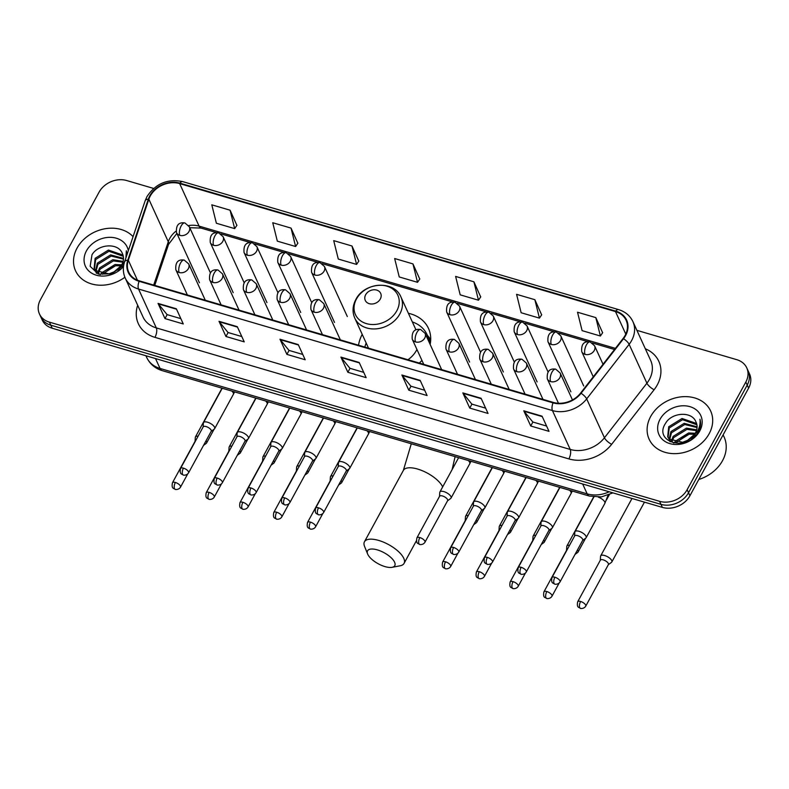 <?xml version="1.0" encoding="UTF-8"?>
<svg xmlns="http://www.w3.org/2000/svg" width="789" height="789" viewBox="0 0 789 789"><rect width="100%" height="100%" fill="white"/><g stroke="black" fill="none" stroke-linecap="round" stroke-linejoin="round"><path stroke-width="1.18" d="M362.23 334.408A37.369 30.12 -24.6 0 0 362.19 334.467A37.369 30.12 -24.6 0 0 358.551 345.227M419.334 363.078A37.369 30.12 -24.6 0 0 421.928 360.386M430.143 344.438A37.369 30.12 -24.6 0 0 428.486 328.421A37.369 30.12 -24.6 0 0 408.396 313.302M153.628 188.443L126.635 180.523A21.155 17.042 -24.6 0 0 99.089 192.141L40.397 299.781A21.155 17.042 -24.6 0 0 39.45 313.953L42.231 320.018A21.155 17.042 -24.6 0 0 52.192 328.224L662.365 507.396A21.155 17.042 -24.6 0 0 689.911 495.768L748.603 388.129A21.155 17.042 -24.6 0 0 749.55 373.966L748.159 370.929A21.155 17.042 -24.6 0 1 747.213 385.091A21.155 17.042 -24.6 0 0 748.159 370.929L746.769 367.891A21.155 17.042 -24.6 0 0 736.808 359.685L636.91 330.354M40.841 316.981A21.155 17.042 -24.6 0 0 50.812 325.186L660.975 504.358A21.155 17.042 -24.6 0 0 688.521 492.731L747.213 385.091L688.521 492.731A21.155 17.042 -24.6 0 1 660.975 504.358L50.812 325.186A21.155 17.042 -24.6 0 1 40.841 316.981M77.056 248.111A33.838 27.27 -24.6 0 0 75.537 270.775A33.838 27.27 -24.6 0 0 124.899 277.274A33.838 27.27 -24.6 0 1 75.537 270.775A33.838 27.27 -24.6 0 1 77.056 248.111A33.838 27.27 -24.6 0 1 133.065 236.641A33.838 27.27 -24.6 0 0 77.056 248.111M650.649 416.543A33.838 27.27 -24.6 0 0 649.13 439.207A33.838 27.27 -24.6 0 0 678.007 453.497A33.838 27.27 -24.6 0 0 709.163 433.723A33.838 27.27 -24.6 0 0 710.682 411.069A33.838 27.27 -24.6 0 0 681.804 396.778A33.838 27.27 -24.6 0 0 650.649 416.543A33.838 27.27 -24.6 0 0 649.13 439.207A33.838 27.27 -24.6 0 0 678.007 453.497A33.838 27.27 -24.6 0 0 709.163 433.723A33.838 27.27 -24.6 0 0 710.682 411.069A33.838 27.27 -24.6 0 0 681.804 396.778A33.838 27.27 -24.6 0 0 650.649 416.543M150.265 195.997A22.565 18.186 155.4 0 1 179.655 183.6L615.489 311.576A22.565 18.186 155.4 0 1 626.121 320.324A22.565 18.186 155.4 0 1 623.103 338.491L580.635 393.06A22.565 18.186 155.4 0 1 553.257 402.4L139.347 280.864A22.565 18.186 155.4 0 1 128.715 272.116A22.565 18.186 155.4 0 1 128.311 260.242L148.845 199.232A22.565 18.186 155.4 0 1 150.265 195.997M149.782 195.859A23.128 18.64 -24.6 0 0 148.322 199.173L127.788 260.173A23.128 18.64 -24.6 0 0 139.101 281.308L553.01 402.854A23.128 18.64 -24.6 0 0 581.069 393.277L623.537 338.718A23.128 18.64 -24.6 0 0 615.736 311.122L179.902 183.147A23.128 18.64 -24.6 0 0 149.782 195.859M602.618 332.741L595.813 317.602L577.528 312.227L582.104 330.64L600.39 336.015L602.688 332.633M541.658 314.841L534.863 299.702L516.578 294.327L521.144 312.75L539.429 318.115L541.737 314.732M480.708 296.94L473.903 281.801L455.618 276.426L460.194 294.849L478.479 300.214L480.777 296.832M236.878 225.348L230.082 210.199L211.797 204.834L216.373 223.248L234.658 228.623L236.956 225.24M297.838 243.239L291.042 228.1L272.747 222.735L277.324 241.148L295.609 246.513L297.907 243.13M358.788 261.139L351.993 246L333.708 240.635L338.284 259.048L356.569 264.414L358.867 261.031M419.748 279.04L412.953 263.901L394.658 258.526L399.234 276.949L417.519 282.314L419.827 278.931M39.45 313.953A21.155 17.042 -24.6 0 0 49.421 322.149L659.584 501.321A21.155 17.042 -24.6 0 0 687.14 489.693L745.822 382.054A21.155 17.042 -24.6 0 0 746.769 367.891M481.112 398.277L488.056 413.456L469.771 408.091L462.827 392.902L481.112 398.277M542.073 416.178L549.016 431.356L530.731 425.991L523.788 410.803L542.073 416.178M298.252 344.576L305.195 359.764L286.9 354.389L279.967 339.211L298.252 344.576M237.292 326.676L244.235 341.864L225.95 336.489L219.007 321.31L237.292 326.676M176.341 308.775L183.285 323.963L164.99 318.588L158.047 303.41L176.341 308.775M420.162 380.377L427.105 395.555L408.81 390.19L401.877 375.002L420.162 380.377M359.202 362.476L366.145 377.655L347.86 372.29L340.917 357.101L359.202 362.476M347.86 372.29L350.02 368.325M363.719 372.349L349.951 368.305L341.193 357.565A5.641 2.446 -73.6 0 1 340.917 357.101M408.81 390.19L410.98 386.225M424.669 390.249L410.911 386.206L402.153 375.465A5.641 2.446 -73.6 0 1 401.877 375.002M164.99 318.588L167.15 314.624M180.849 318.648L167.09 314.614L158.333 303.864A5.641 2.446 -73.6 0 1 158.047 303.41M225.95 336.489L228.11 332.524M241.809 336.548L228.041 332.504L219.283 321.764A5.641 2.446 -73.6 0 1 219.007 321.31M286.9 354.389L289.07 350.424M302.759 354.448L289.001 350.405L280.243 339.664A5.641 2.446 -73.6 0 1 279.967 339.211M530.731 425.991L532.891 422.026M546.58 426.05L532.822 422.007L524.064 411.266A5.641 2.446 -73.6 0 1 523.788 410.803M469.771 408.091L471.93 404.126M485.629 408.15L471.861 404.106L463.104 393.366A5.641 2.446 -73.6 0 1 462.827 392.902M412.953 263.901L417.519 282.314M351.993 246L356.569 264.414M291.042 228.1L295.609 246.513M230.082 210.199L234.658 228.623M473.903 281.801L478.479 300.214M534.863 299.702L539.429 318.115M595.813 317.602L600.39 336.015M101.13 273.911L101.742 272.787L115.046 264.522L121.664 264.828M102.205 274.138L115.598 265.725L121.062 265.794M97.836 272.511L99.542 267.964L112.837 259.699L123.094 261.396M98.536 272.915L100.095 269.167L113.389 260.912L122.847 262.204M96.327 273.181L95.706 271.278M95.587 270.607L97.333 263.141L110.638 254.886L123.498 258.397M96.475 273.319L96.14 271.81M96.071 271.12L97.885 264.354L111.19 256.09L123.469 259.117M124.987 260.646L123.301 263.871L114.119 271.83A15.938 12.841 -24.6 0 0 121.831 264.542A15.938 12.841 -24.6 0 0 122.542 253.871A15.938 12.841 -24.6 0 0 122.354 253.476L122.551 253.89M114.119 271.83L109.01 273.872L95.607 270.627L94.128 268.359L95.134 258.328L108.428 250.064L122.571 254.906L123.183 255.715M121.654 266.1L118.074 270.548M100.233 274.641L96.159 271.84L94.128 268.359M94.424 268.95L95.686 259.532L108.981 251.267L123.321 256.356M128.331 250.695A22.98 18.522 -24.6 0 0 109.829 237.331A22.98 18.522 -24.6 0 0 86.445 250.872A22.98 18.522 -24.6 0 0 94.138 274.424A22.98 18.522 -24.6 0 0 123.528 266.406M122.354 253.476C118.212 242.371 98.063 243.998 91.988 254.827L90.153 266.317L98.319 274.099L111.663 273.822L123.202 265.646M126.999 254.669L126.348 250.774L125.915 257.875M102.56 274.197L114.158 265.982M384.983 566.601A15.514 6.253 -151.4 0 0 392.074 567.33A15.514 6.253 -151.4 0 0 392.764 559.44A15.514 6.253 -151.4 0 0 377.349 549.894A15.514 6.253 -151.4 0 0 367.625 553.996A15.514 6.253 -151.4 0 0 384.983 566.601M367.625 553.996L364.557 546.402A22.565 9.093 28.6 0 1 364.449 541.777A22.565 9.093 28.6 0 1 378.7 540.435A22.565 9.093 28.6 0 1 404.067 563.385A22.565 9.093 28.6 0 1 400.122 565.792L392.074 567.33M380.298 299.031A8.462 6.815 -24.6 0 0 376.688 290.086A8.462 6.815 -24.6 0 0 365.662 294.741A8.462 6.815 -24.6 0 0 369.272 303.686A8.462 6.815 -24.6 0 0 380.298 299.031M407.952 359.735A25.386 20.455 -24.6 0 0 416.444 350.405A25.386 20.455 -24.6 0 0 416.927 349.458M428.95 341.824A33.493 26.994 -24.6 0 0 427.036 334.585A33.493 26.994 -24.6 0 0 412.341 321.942M429.64 343.343A33.493 26.994 -24.6 0 0 427.737 336.104L427.036 334.585M366.175 343.047A33.493 26.994 -24.6 0 0 364.863 347.081M203.542 445.371L206.274 443.349A6.342 2.554 -151.4 0 0 206.59 442.994A6.342 2.554 -151.4 0 0 206.501 441.564A6.342 2.554 -151.4 0 0 206.037 440.795M198.088 436.238A6.342 2.554 -151.4 0 0 195.445 436.919A6.342 2.554 -151.4 0 0 195.317 437.382L195.061 441.307M195.613 440.765A4.586 1.844 -151.4 0 0 195.139 441.159L172.466 482.74C171.233 489.052 173.856 488.174 175.197 489.328A4.586 1.992 106.4 0 1 174.487 488.618A4.586 1.992 -73.6 0 1 175.365 482.464A4.586 1.844 -151.4 0 0 172.466 482.74M237.311 455.292L240.043 453.271A6.342 2.554 -151.4 0 0 240.359 452.906A6.342 2.554 -151.4 0 0 240.27 451.476A6.342 2.554 -151.4 0 0 239.807 450.706M231.858 446.15A6.342 2.554 -151.4 0 0 229.214 446.83A6.342 2.554 -151.4 0 0 229.086 447.294L228.83 451.229M229.382 450.677A4.586 1.844 -151.4 0 0 228.909 451.071L206.235 492.661C205.002 498.964 207.625 498.086 208.977 499.25A4.586 1.992 106.4 0 1 208.257 498.53A4.586 1.992 -73.6 0 1 209.134 492.385A4.586 1.844 -151.4 0 0 206.235 492.661M271.081 465.204L273.813 463.182A6.342 2.554 -151.4 0 0 274.128 462.827A6.342 2.554 -151.4 0 0 274.039 461.397A6.342 2.554 -151.4 0 0 273.576 460.618M265.627 456.072A6.342 2.554 -151.4 0 0 262.984 456.752A6.342 2.554 -151.4 0 0 262.855 457.216L262.599 461.141M263.151 460.598A4.586 1.844 -151.4 0 0 262.678 460.993L240.004 502.573C238.771 508.885 241.395 508.008 242.746 509.161A4.586 1.992 106.4 0 1 242.026 508.451A4.586 1.992 -73.6 0 1 242.904 502.297A4.586 1.844 -151.4 0 0 240.004 502.573M304.85 475.126L307.582 473.094A6.342 2.554 -151.4 0 0 307.897 472.739A6.342 2.554 -151.4 0 0 307.809 471.309A6.342 2.554 -151.4 0 0 307.345 470.54M299.396 465.983A6.342 2.554 -151.4 0 0 296.753 466.664A6.342 2.554 -151.4 0 0 296.625 467.127L296.368 471.053M296.92 470.51A4.586 1.844 -151.4 0 0 296.447 470.905L273.773 512.485C272.54 518.797 275.164 517.919 276.515 519.083A4.586 1.992 106.4 0 1 275.795 518.363A4.586 1.992 -73.6 0 1 276.673 512.219A4.586 1.844 -151.4 0 0 273.773 512.485M338.619 485.038L341.351 483.016A6.342 2.554 -151.4 0 0 341.667 482.651A6.342 2.554 -151.4 0 0 341.578 481.231A6.342 2.554 -151.4 0 0 341.114 480.452M333.165 475.895A6.342 2.554 -151.4 0 0 330.522 476.576A6.342 2.554 -151.4 0 0 330.394 477.039L330.137 480.974M330.69 480.432A4.586 1.844 -151.4 0 0 330.216 480.826L307.542 522.407C306.31 528.719 308.933 527.841 310.284 528.995A4.586 1.992 106.4 0 1 309.564 528.285A4.586 1.992 -73.6 0 1 310.442 522.131A4.586 1.844 -151.4 0 0 307.542 522.407M473.696 524.705L476.428 522.683A6.342 2.554 -151.4 0 0 476.743 522.318A6.342 2.554 -151.4 0 0 476.655 520.898A6.342 2.554 -151.4 0 0 476.191 520.119M468.242 515.562A6.342 2.554 -151.4 0 0 465.599 516.243A6.342 2.554 -151.4 0 0 465.471 516.706L465.214 520.641M465.766 520.089A4.586 1.844 -151.4 0 0 465.293 520.484L442.629 562.074C441.386 568.376 444.01 567.508 445.361 568.662A4.586 1.992 106.4 0 1 444.641 567.942A4.586 1.992 -73.6 0 1 445.519 561.798A4.586 1.844 -151.4 0 0 442.629 562.074M507.465 534.617L510.197 532.595A6.342 2.554 -151.4 0 0 510.513 532.24A6.342 2.554 -151.4 0 0 510.424 530.81A6.342 2.554 -151.4 0 0 509.96 530.04M502.011 525.484A6.342 2.554 -151.4 0 0 499.368 526.164A6.342 2.554 -151.4 0 0 499.24 526.628L498.983 530.553M499.536 530.011A4.586 1.844 -151.4 0 0 499.062 530.405L476.398 571.986C475.156 578.298 477.779 577.42 479.13 578.574A4.586 1.992 106.4 0 1 478.41 577.864A4.586 1.992 -73.6 0 1 479.288 571.709A4.586 1.844 -151.4 0 0 476.398 571.986M541.234 544.538L543.966 542.516A6.342 2.554 -151.4 0 0 544.282 542.151A6.342 2.554 -151.4 0 0 544.193 540.721A6.342 2.554 -151.4 0 0 543.729 539.952M535.78 535.396A6.342 2.554 -151.4 0 0 533.137 536.076A6.342 2.554 -151.4 0 0 533.009 536.54L532.753 540.475M533.305 539.923A4.586 1.844 -151.4 0 0 532.831 540.317L510.167 581.907C508.925 588.209 511.548 587.332 512.899 588.495A4.586 1.992 106.4 0 1 512.179 587.775A4.586 1.992 -73.6 0 1 513.057 581.631A4.586 1.844 -151.4 0 0 510.167 581.907M575.003 554.45L577.735 552.428A6.342 2.554 -151.4 0 0 578.051 552.063A6.342 2.554 -151.4 0 0 577.962 550.643A6.342 2.554 -151.4 0 0 577.499 549.864M569.55 545.317A6.342 2.554 -151.4 0 0 566.906 545.998A6.342 2.554 -151.4 0 0 566.778 546.461L566.522 550.387M567.074 549.844A4.586 1.844 -151.4 0 0 566.601 550.239L543.937 591.819C542.694 598.131 545.317 597.253 546.669 598.407A4.586 1.992 106.4 0 1 545.949 597.697A4.586 1.992 -73.6 0 1 546.826 591.543A4.586 1.844 -151.4 0 0 543.937 591.819M608.339 564.687L611.505 562.34A6.342 2.554 -151.4 0 0 611.82 561.985A6.342 2.554 -151.4 0 0 611.731 560.555A6.342 2.554 -151.4 0 0 604.69 555.535A6.342 2.554 -151.4 0 0 600.676 555.91A6.342 2.554 -151.4 0 0 600.547 556.373L600.291 560.298M580.596 601.465A4.586 1.844 -151.4 0 1 585.754 606.12L608.418 564.539A4.586 1.844 -151.4 0 0 608.358 563.514A4.586 1.844 -151.4 0 0 603.269 559.874A4.586 1.844 -151.4 0 0 600.37 560.151L577.706 601.731C576.463 608.043 579.087 607.165 580.438 608.329A4.586 1.992 106.4 0 1 579.718 607.609A4.586 1.992 -73.6 0 1 580.596 601.465A4.586 1.844 -151.4 0 0 577.706 601.731M211.176 431.366L214.342 429.029A6.342 2.554 -151.4 0 0 214.657 428.664A6.342 2.554 -151.4 0 0 214.569 427.234A6.342 2.554 -151.4 0 0 208.917 422.707A6.342 2.554 -151.4 0 0 203.513 422.588A6.342 2.554 -151.4 0 0 203.384 423.052L203.128 426.987M183.433 468.143A4.586 1.844 -151.4 0 1 188.581 472.798L211.255 431.218A4.586 1.844 -151.4 0 0 211.196 430.192A4.586 1.844 -151.4 0 0 206.107 426.563A4.586 1.844 -151.4 0 0 203.207 426.829L180.543 468.419C179.3 474.722 181.924 473.844 183.275 475.008A4.586 1.992 106.4 0 1 182.555 474.288A4.586 1.992 -73.6 0 1 183.433 468.143A4.586 1.844 -151.4 0 0 180.543 468.419M244.945 441.288L248.111 438.94A6.342 2.554 -151.4 0 0 248.427 438.585A6.342 2.554 -151.4 0 0 248.338 437.155A6.342 2.554 -151.4 0 0 242.687 432.628A6.342 2.554 -151.4 0 0 237.282 432.51A6.342 2.554 -151.4 0 0 237.154 432.974L236.897 436.899M217.202 478.055A4.586 1.844 -151.4 0 1 222.35 482.72L245.024 441.14A4.586 1.844 -151.4 0 0 244.965 440.104A4.586 1.844 -151.4 0 0 239.876 436.475A4.586 1.844 -151.4 0 0 236.976 436.751L214.312 478.331C213.069 484.643 215.693 483.765 217.044 484.919A4.586 1.992 106.4 0 1 216.324 484.209A4.586 1.992 -73.6 0 1 217.202 478.055A4.586 1.844 -151.4 0 0 214.312 478.331M278.714 451.2L281.88 448.862A6.342 2.554 -151.4 0 0 282.196 448.497A6.342 2.554 -151.4 0 0 282.107 447.067A6.342 2.554 -151.4 0 0 276.456 442.54A6.342 2.554 -151.4 0 0 271.051 442.422A6.342 2.554 -151.4 0 0 270.923 442.885L270.666 446.811M250.971 487.977A4.586 1.844 -151.4 0 1 256.119 492.632L278.793 451.052A4.586 1.844 -151.4 0 0 278.734 450.026A4.586 1.844 -151.4 0 0 273.645 446.387A4.586 1.844 -151.4 0 0 270.745 446.663L248.081 488.243C246.839 494.555 249.462 493.677 250.813 494.841A4.586 1.992 106.4 0 1 250.093 494.121A4.586 1.992 -73.6 0 1 250.971 487.977A4.586 1.844 -151.4 0 0 248.081 488.243M312.483 461.121L315.649 458.774A6.342 2.554 -151.4 0 0 315.965 458.409A6.342 2.554 -151.4 0 0 315.876 456.989A6.342 2.554 -151.4 0 0 310.225 452.452A6.342 2.554 -151.4 0 0 304.82 452.334A6.342 2.554 -151.4 0 0 304.692 452.797L304.436 456.732M284.74 497.889A4.586 1.844 -151.4 0 1 289.888 502.554L312.562 460.973A4.586 1.844 -151.4 0 0 312.503 459.938A4.586 1.844 -151.4 0 0 307.414 456.308A4.586 1.844 -151.4 0 0 304.515 456.584L281.851 498.165C280.608 504.477 283.231 503.599 284.582 504.753A4.586 1.992 106.4 0 1 283.862 504.043A4.586 1.992 -73.6 0 1 284.74 497.889A4.586 1.844 -151.4 0 0 281.851 498.165M346.253 471.033L349.419 468.686A6.342 2.554 -151.4 0 0 349.734 468.331A6.342 2.554 -151.4 0 0 349.645 466.901A6.342 2.554 -151.4 0 0 343.994 462.374A6.342 2.554 -151.4 0 0 338.589 462.255A6.342 2.554 -151.4 0 0 338.461 462.719L338.205 466.644M318.509 507.81A4.586 1.844 -151.4 0 1 323.658 512.465L346.332 470.885A4.586 1.844 -151.4 0 0 346.272 469.849A4.586 1.844 -151.4 0 0 341.183 466.22A4.586 1.844 -151.4 0 0 338.284 466.496L315.62 508.077C314.377 514.389 317 513.511 318.352 514.675A4.586 1.992 106.4 0 1 317.632 513.955A4.586 1.992 -73.6 0 1 318.509 507.81A4.586 1.844 -151.4 0 0 315.62 508.077M447.56 500.788L450.726 498.441A6.342 2.554 -151.4 0 0 451.042 498.076A6.342 2.554 -151.4 0 0 450.953 496.656A6.342 2.554 -151.4 0 0 445.302 492.119A6.342 2.554 -151.4 0 0 439.897 492.001A6.342 2.554 -151.4 0 0 439.769 492.464L439.512 496.399M419.817 537.556A4.586 1.844 -151.4 0 1 424.975 542.221L447.639 500.63A4.586 1.844 -151.4 0 0 447.58 499.605A4.586 1.844 -151.4 0 0 442.491 495.975A4.586 1.844 -151.4 0 0 439.591 496.242L416.927 537.832C415.685 544.134 418.308 543.266 419.659 544.42A4.586 1.992 106.4 0 1 418.939 543.7A4.586 1.992 -73.6 0 1 419.817 537.556A4.586 1.844 -151.4 0 0 416.927 537.832M481.329 510.7L484.495 508.353A6.342 2.554 -151.4 0 0 484.811 507.998A6.342 2.554 -151.4 0 0 484.732 506.568A6.342 2.554 -151.4 0 0 479.071 502.041A6.342 2.554 -151.4 0 0 473.666 501.922A6.342 2.554 -151.4 0 0 473.538 502.386L473.282 506.311M453.586 547.467A4.586 1.844 -151.4 0 1 458.744 552.132L481.408 510.552A4.586 1.844 -151.4 0 0 481.349 509.516A4.586 1.844 -151.4 0 0 476.26 505.887A4.586 1.844 -151.4 0 0 473.361 506.163L450.697 547.744C449.454 554.056 452.077 553.178 453.428 554.332A4.586 1.992 106.4 0 1 452.708 553.622A4.586 1.992 -73.6 0 1 453.586 547.467A4.586 1.844 -151.4 0 0 450.697 547.744M515.099 520.612L518.265 518.274A6.342 2.554 -151.4 0 0 518.58 517.909A6.342 2.554 -151.4 0 0 518.501 516.479A6.342 2.554 -151.4 0 0 512.84 511.953A6.342 2.554 -151.4 0 0 507.435 511.834A6.342 2.554 -151.4 0 0 507.307 512.298L507.051 516.233M487.355 557.389A4.586 1.844 -151.4 0 1 492.514 562.044L515.178 520.464A4.586 1.844 -151.4 0 0 515.118 519.438A4.586 1.844 -151.4 0 0 510.029 515.809A4.586 1.844 -151.4 0 0 507.13 516.075L484.466 557.665C483.223 563.967 485.846 563.09 487.198 564.253A4.586 1.992 106.4 0 1 486.478 563.533A4.586 1.992 -73.6 0 1 487.355 557.389A4.586 1.844 -151.4 0 0 484.466 557.665M548.868 530.533L552.034 528.186A6.342 2.554 -151.4 0 0 552.349 527.831A6.342 2.554 -151.4 0 0 552.27 526.401A6.342 2.554 -151.4 0 0 546.609 521.874A6.342 2.554 -151.4 0 0 541.205 521.756A6.342 2.554 -151.4 0 0 541.076 522.219L540.82 526.145M521.125 567.301A4.586 1.844 -151.4 0 1 526.283 571.966L548.947 530.386A4.586 1.844 -151.4 0 0 548.888 529.35A4.586 1.844 -151.4 0 0 543.799 525.721A4.586 1.844 -151.4 0 0 540.899 525.997L518.235 567.577C516.992 573.889 519.616 573.011 520.967 574.165A4.586 1.992 106.4 0 1 520.247 573.455A4.586 1.992 -73.6 0 1 521.125 567.301A4.586 1.844 -151.4 0 0 518.235 567.577M582.637 540.445L585.803 538.098A6.342 2.554 -151.4 0 0 586.119 537.743A6.342 2.554 -151.4 0 0 586.04 536.313A6.342 2.554 -151.4 0 0 580.379 531.786A6.342 2.554 -151.4 0 0 574.974 531.668A6.342 2.554 -151.4 0 0 574.846 532.131L574.589 536.056M554.894 577.223A4.586 1.844 -151.4 0 1 560.052 581.878L582.716 540.297A4.586 1.844 -151.4 0 0 582.657 539.272A4.586 1.844 -151.4 0 0 577.568 535.632A4.586 1.844 -151.4 0 0 574.668 535.909L552.004 577.489C550.761 583.801 553.385 582.923 554.736 584.087A4.586 1.992 106.4 0 1 554.016 583.367A4.586 1.992 -73.6 0 1 554.894 577.223A4.586 1.844 -151.4 0 0 552.004 577.489M698.788 479.495A35.249 28.414 -24.6 0 0 722.537 460.658A35.249 28.414 -24.6 0 0 724.115 437.047L723.119 434.867M674.723 442.343L675.335 441.219L688.639 432.954L695.257 433.26M675.798 442.57L689.182 434.167L694.655 434.226M671.419 440.943L673.125 436.396L686.43 428.131L696.677 429.827M672.129 441.347L673.678 437.599L686.982 429.344L696.44 430.636M669.92 441.613L669.289 439.71M669.18 439.039L670.926 431.573L684.231 423.318L697.081 426.829M670.058 441.751L669.733 440.242M669.664 439.552L671.478 432.786L684.773 424.521L697.062 427.549M695.937 421.908C691.805 410.803 671.656 412.43 665.581 423.259C653.006 442.027 686.982 452.176 697.861 432.55L698.413 431.603C700.652 427.382 701.165 423.259 699.942 419.206C700.514 423.742 699.498 428.102 696.884 432.303L687.712 440.262A15.938 12.841 -24.6 0 0 695.415 432.974A15.938 12.841 -24.6 0 0 696.135 422.302A15.938 12.841 -24.6 0 0 695.937 421.908L696.135 422.322M687.712 440.262L682.603 442.304L669.2 439.059L667.711 436.79L668.717 426.76L682.021 418.495L696.164 423.338L696.776 424.147M695.247 434.532L691.667 438.98M673.826 443.073L669.743 440.272L667.711 436.79M668.017 437.382L669.269 427.963L682.574 419.699L696.914 424.788M660.038 419.304A22.98 18.522 -24.6 0 0 669.841 443.605A22.98 18.522 -24.6 0 0 699.774 430.972A22.98 18.522 -24.6 0 0 689.981 406.67A22.98 18.522 -24.6 0 0 660.038 419.304M676.153 442.629L687.742 434.414M52.192 328.224L49.421 322.149M748.603 388.129L745.822 382.054M689.911 495.768L687.14 489.693M662.365 507.396L659.584 501.321M612.945 492.888L601.386 496.902L589.373 496.064L162.228 370.633C155.088 368.443 149.92 364.064 146.734 357.496A28.197 22.733 -24.6 0 0 160.029 368.433L155.512 358.561M162.228 370.633A14.103 6.115 -73.6 0 1 160.029 368.433L587.174 493.865L582.657 483.992M589.373 496.064A14.103 6.115 -73.6 0 1 587.174 493.865A28.197 22.733 -24.6 0 0 609.177 491.774M179.655 183.6L199.094 226.118A22.565 18.186 -24.6 0 0 188.63 225.565M176.016 231.138A22.565 18.186 -24.6 0 0 169.704 238.515A22.565 18.186 -24.6 0 0 168.284 241.75L153.697 285.076M645.343 348.787A35.249 28.414 155.4 0 1 657.257 384.963A35.249 28.414 155.4 0 1 654.111 389.746L611.643 444.315A35.249 28.414 155.4 0 1 568.869 458.912L154.96 337.367A35.249 28.414 155.4 0 1 137.671 305.264M623.537 338.718A7.052 2.268 37.9 0 1 629.139 344.339L646.911 383.207A28.197 22.733 -24.6 0 0 649.426 379.381A28.197 22.733 -24.6 0 0 650.688 360.494L632.916 321.626A28.197 22.733 155.4 0 1 629.139 344.339L586.671 398.899A28.197 22.733 155.4 0 1 552.448 410.576L138.548 289.04A7.052 3.057 -73.6 0 1 139.101 281.308M615.736 311.122A7.052 3.057 -73.6 0 1 618.527 309.594L182.693 181.608C167.505 178.57 155.601 183.571 146.961 196.629L145.146 200.781A7.052 3.334 18.6 0 1 148.322 199.173M553.01 402.854A7.052 3.057 106.4 0 0 552.448 410.576L570.22 449.444A28.197 22.733 -24.6 0 0 604.443 437.777L646.911 383.207A7.052 2.268 -142.1 0 0 654.111 389.746M581.069 393.277A7.052 2.268 37.9 0 1 586.671 398.899L604.443 437.777A7.052 2.268 -142.1 0 0 611.643 444.315M145.146 200.781L124.603 261.79A7.052 3.334 18.6 0 1 127.788 260.173M154.96 337.367A7.052 3.057 -73.6 0 0 156.311 327.908L138.548 289.04A28.197 22.733 155.4 0 1 125.254 278.103L143.026 316.971A28.197 22.733 -24.6 0 0 156.311 327.908L570.22 449.444A7.052 3.057 -73.6 0 1 568.869 458.912M182.693 181.608A7.052 3.057 106.4 0 0 179.902 183.147M615.489 311.576L625.785 334.092M615.42 348.363L199.094 226.118A12.693 5.503 -73.6 0 0 201.077 228.09L189.755 227.696M148.845 199.232L168.284 241.75A12.693 5.996 -161.4 0 1 168.54 244.393L154.743 285.381M128.311 260.242L137.424 280.184M359.399 362.91L341.193 357.565M298.449 345.01L280.243 339.664M237.489 327.11L219.283 321.764M176.539 309.209L158.333 303.864M420.359 380.811L402.153 375.465M481.31 398.711L463.104 393.366M542.27 416.612L524.064 411.266M442.678 486.912A22.565 9.093 -151.4 0 0 417.618 469.051A22.565 9.093 -151.4 0 0 403.366 470.402L411.296 443.763M396.798 310.807A23.315 18.788 -24.6 0 0 386.847 286.151A23.315 18.788 -24.6 0 0 356.48 298.962A23.315 18.788 -24.6 0 0 366.421 323.618A23.315 18.788 -24.6 0 0 396.798 310.807M399.806 314.012A25.386 20.455 -24.6 0 0 400.95 297.019C394.273 279.996 364.301 282.028 355.829 299.544C352.515 305.856 352.17 312.049 354.784 318.125A25.386 20.455 -24.6 0 0 376.442 328.835A25.386 20.455 -24.6 0 0 399.806 314.012M430.508 342.179A33.809 27.24 -24.6 0 0 427.431 335.433M199.42 282.748L176.509 232.637C175.878 225.24 178.679 222.005 184.912 222.942A7.052 3.057 106.4 0 0 181.184 225.91A7.052 3.057 -73.6 0 0 179.833 235.369A7.052 5.681 -24.6 0 0 189.015 231.502A7.052 5.681 -24.6 0 0 189.33 226.778L210.308 272.649M176.509 232.637A7.052 5.681 -24.6 0 0 179.833 235.369M187.703 473.942L180.513 487.129A4.586 1.844 -151.4 0 0 175.365 482.464M233.189 292.66L210.278 242.558C209.647 235.152 212.448 231.917 218.681 232.863A7.052 3.057 106.4 0 0 214.953 235.832A7.052 3.057 -73.6 0 0 213.602 245.29A7.052 5.681 -24.6 0 0 222.784 241.414A7.052 5.681 -24.6 0 0 223.1 236.69L244.077 282.561M210.278 242.558A7.052 5.681 -24.6 0 0 213.602 245.29M221.472 483.854L214.283 497.04A4.586 1.844 -151.4 0 0 209.134 492.385M266.958 302.582L244.048 252.47C243.416 245.073 246.217 241.838 252.45 242.775A7.052 3.057 106.4 0 0 248.722 245.744A7.052 3.057 -73.6 0 0 247.371 255.202A7.052 5.681 -24.6 0 0 256.553 251.326A7.052 5.681 -24.6 0 0 256.869 246.612L277.846 292.482M244.048 252.47A7.052 5.681 -24.6 0 0 247.371 255.202M255.242 493.776L248.052 506.962A4.586 1.844 -151.4 0 0 242.904 502.297M300.727 312.493L277.817 262.392C277.186 254.985 279.987 251.75 286.22 252.687A7.052 3.057 106.4 0 0 282.492 255.656A7.052 3.057 -73.6 0 0 281.14 265.124A7.052 5.681 -24.6 0 0 290.322 261.248A7.052 5.681 -24.6 0 0 290.638 256.524L311.616 302.394M277.817 262.392A7.052 5.681 -24.6 0 0 281.14 265.124M289.011 503.688L281.821 516.874A4.586 1.844 -151.4 0 0 276.673 512.219M334.497 322.415L311.586 272.304C310.955 264.897 313.756 261.672 319.989 262.609A7.052 3.057 106.4 0 0 316.261 265.577A7.052 3.057 -73.6 0 0 314.91 275.036A7.052 5.681 -24.6 0 0 324.092 271.16A7.052 5.681 -24.6 0 0 324.417 266.445L347.318 316.547M311.586 272.304A7.052 5.681 -24.6 0 0 314.91 275.036M322.78 513.609L315.59 526.796A4.586 1.844 -151.4 0 0 310.442 522.131M469.573 362.072L446.663 311.971C446.032 304.564 448.833 301.329 455.066 302.276A7.052 3.057 106.4 0 0 451.338 305.244A7.052 3.057 -73.6 0 0 449.986 314.703A7.052 5.681 -24.6 0 0 459.168 310.827A7.052 5.681 -24.6 0 0 459.494 306.102L480.462 351.973M446.663 311.971A7.052 5.681 -24.6 0 0 449.986 314.703M457.857 553.276L450.667 566.463A4.586 1.844 -151.4 0 0 445.519 561.798M503.343 371.994L480.432 321.882C479.801 314.486 482.602 311.251 488.835 312.188A7.052 3.057 106.4 0 0 485.107 315.156A7.052 3.057 -73.6 0 0 483.756 324.614A7.052 5.681 -24.6 0 0 492.938 320.738A7.052 5.681 -24.6 0 0 493.263 316.024L514.231 361.895M480.432 321.882A7.052 5.681 -24.6 0 0 483.756 324.614M491.626 563.188L484.436 576.374A4.586 1.844 -151.4 0 0 479.288 571.709M537.112 381.906L514.201 331.804C513.57 324.397 516.371 321.162 522.604 322.109A7.052 3.057 106.4 0 0 518.876 325.078A7.052 3.057 -73.6 0 0 517.525 334.536A7.052 5.681 -24.6 0 0 526.707 330.66A7.052 5.681 -24.6 0 0 527.032 325.936L548 371.806M514.201 331.804A7.052 5.681 -24.6 0 0 517.525 334.536M525.395 573.1L518.215 586.286A4.586 1.844 -151.4 0 0 513.057 581.631M570.881 391.827L547.97 341.716C547.339 334.319 550.14 331.084 556.373 332.021A7.052 3.057 106.4 0 0 552.645 334.99A7.052 3.057 -73.6 0 0 551.294 344.448A7.052 5.681 -24.6 0 0 560.476 340.572A7.052 5.681 -24.6 0 0 560.801 335.858L583.702 385.959M547.97 341.716A7.052 5.681 -24.6 0 0 551.294 344.448M559.164 583.022L551.984 596.208A4.586 1.844 -151.4 0 0 546.826 591.543M593.259 376.826L581.74 351.638C581.108 344.231 583.909 340.996 590.142 341.933A7.052 3.057 106.4 0 0 586.414 344.901A7.052 3.057 -73.6 0 0 585.063 354.369A7.052 5.681 -24.6 0 0 594.255 350.494A7.052 5.681 -24.6 0 0 594.571 345.769L603.033 364.281M581.74 351.638A7.052 5.681 -24.6 0 0 585.063 354.369M187.368 294.958L175.848 269.779C175.217 262.372 178.018 259.137 184.251 260.084A7.052 3.057 106.4 0 0 180.523 263.053A7.052 3.057 -73.6 0 0 179.172 272.511A7.052 5.681 -24.6 0 0 188.354 268.635A7.052 5.681 -24.6 0 0 188.679 263.911L205.278 300.214M175.848 269.779A7.052 5.681 -24.6 0 0 179.172 272.511M222.242 388.247A6.342 2.554 -151.4 0 0 222.232 388.257L203.513 422.588M234.589 391.877L233.376 394.332A6.342 2.554 -151.4 0 0 233.288 392.902A6.342 2.554 -151.4 0 0 231.887 391.088M221.137 304.879L209.618 279.691C208.986 272.294 211.787 269.059 218.02 269.996A7.052 3.057 106.4 0 0 214.292 272.964A7.052 3.057 -73.6 0 0 212.941 282.423A7.052 5.681 -24.6 0 0 222.123 278.547A7.052 5.681 -24.6 0 0 222.449 273.832L239.047 310.136M209.618 279.691A7.052 5.681 -24.6 0 0 212.941 282.423M256.001 398.179L256.011 398.169A6.342 2.554 -151.4 0 0 256.001 398.179L237.282 432.51M268.359 401.798L267.146 404.254A6.342 2.554 -151.4 0 0 267.057 402.824A6.342 2.554 -151.4 0 0 265.656 400.999M254.906 314.791L243.387 289.612C242.756 282.206 245.557 278.971 251.79 279.908A7.052 3.057 106.4 0 0 248.062 282.876A7.052 3.057 -73.6 0 0 246.71 292.344A7.052 5.681 -24.6 0 0 255.902 288.468A7.052 5.681 -24.6 0 0 256.218 283.744L272.816 320.048M243.387 289.612A7.052 5.681 -24.6 0 0 246.71 292.344M289.77 408.091L289.78 408.081A6.342 2.554 -151.4 0 0 289.77 408.091L271.051 442.422M302.128 411.71L300.915 414.166A6.342 2.554 -151.4 0 0 300.826 412.736A6.342 2.554 -151.4 0 0 299.425 410.921M288.675 324.703L277.156 299.524C276.525 292.117 279.326 288.892 285.559 289.829A7.052 3.057 106.4 0 0 281.831 292.798A7.052 3.057 -73.6 0 0 280.48 302.256A7.052 5.681 -24.6 0 0 289.671 298.38A7.052 5.681 -24.6 0 0 289.987 293.666L306.586 329.97M277.156 299.524A7.052 5.681 -24.6 0 0 280.48 302.256M323.549 418.002A6.342 2.554 -151.4 0 0 323.539 418.002L304.82 452.334M335.897 421.622L334.684 424.078A6.342 2.554 -151.4 0 0 334.595 422.657A6.342 2.554 -151.4 0 0 333.195 420.833M322.445 334.625L310.925 309.436C310.294 302.039 313.095 298.804 319.328 299.741A7.052 3.057 106.4 0 0 315.61 302.71A7.052 3.057 -73.6 0 0 314.249 312.178A7.052 5.681 -24.6 0 0 323.441 308.302A7.052 5.681 -24.6 0 0 323.756 303.578L340.355 339.881M310.925 309.436A7.052 5.681 -24.6 0 0 314.249 312.178M357.318 427.914A6.342 2.554 -151.4 0 0 357.309 427.924L338.589 462.255M369.666 431.544L368.453 433.999A6.342 2.554 -151.4 0 0 368.364 432.569A6.342 2.554 -151.4 0 0 366.964 430.745M423.752 364.37L412.233 339.191C411.611 331.784 414.403 328.549 420.636 329.496A7.052 3.057 106.4 0 0 416.917 332.465A7.052 3.057 -73.6 0 0 415.556 341.923A7.052 5.681 -24.6 0 0 424.748 338.047A7.052 5.681 -24.6 0 0 425.064 333.323L441.662 369.627M412.233 339.191A7.052 5.681 -24.6 0 0 415.556 341.923M458.626 457.669A6.342 2.554 -151.4 0 0 458.616 457.669L439.897 492.001M470.974 461.289L469.761 463.745A6.342 2.554 -151.4 0 0 469.672 462.324A6.342 2.554 -151.4 0 0 468.272 460.5M457.521 374.292L446.002 349.103C445.381 341.706 448.172 338.471 454.405 339.408A7.052 3.057 106.4 0 0 450.687 342.377A7.052 3.057 -73.6 0 0 449.326 351.835A7.052 5.681 -24.6 0 0 458.517 347.959A7.052 5.681 -24.6 0 0 458.833 343.245L475.432 379.548M446.002 349.103A7.052 5.681 -24.6 0 0 449.326 351.835M492.395 467.581A6.342 2.554 -151.4 0 0 492.385 467.591L473.666 501.922M504.743 471.211L503.53 473.666A6.342 2.554 -151.4 0 0 503.441 472.236A6.342 2.554 -151.4 0 0 502.041 470.412M491.291 384.204L479.771 359.025C479.15 351.618 481.941 348.383 488.174 349.33A7.052 3.057 106.4 0 0 484.456 352.298A7.052 3.057 -73.6 0 0 483.095 361.757A7.052 5.681 -24.6 0 0 492.287 357.881A7.052 5.681 -24.6 0 0 492.602 353.156L509.201 389.46M479.771 359.025A7.052 5.681 -24.6 0 0 483.095 361.757M526.164 477.493A6.342 2.554 -151.4 0 0 526.155 477.503L507.435 511.834M538.512 481.122L537.299 483.578A6.342 2.554 -151.4 0 0 537.21 482.148A6.342 2.554 -151.4 0 0 535.81 480.333M525.06 394.125L513.54 368.936C512.919 361.53 515.71 358.305 521.943 359.242A7.052 3.057 106.4 0 0 518.225 362.21A7.052 3.057 -73.6 0 0 516.864 371.668A7.052 5.681 -24.6 0 0 526.056 367.792A7.052 5.681 -24.6 0 0 526.371 363.078L542.97 399.382M513.54 368.936A7.052 5.681 -24.6 0 0 516.864 371.668M559.934 487.415A6.342 2.554 -151.4 0 0 559.924 487.424L541.205 521.756M572.281 491.044L571.068 493.5A6.342 2.554 -151.4 0 0 570.98 492.07A6.342 2.554 -151.4 0 0 569.579 490.245M558.474 403.258L547.31 378.858C546.688 371.451 549.479 368.216 555.712 369.153A7.052 3.057 106.4 0 0 551.994 372.122A7.052 3.057 -73.6 0 0 550.633 381.59A7.052 5.681 -24.6 0 0 559.825 377.714A7.052 5.681 -24.6 0 0 560.141 372.99L572.459 399.934M547.31 378.858A7.052 5.681 -24.6 0 0 550.633 381.59M593.989 496.991A6.342 2.554 -151.4 0 0 593.693 497.336L574.974 531.668M608.053 495.216L604.838 503.412A6.342 2.554 -151.4 0 0 604.749 501.982A6.342 2.554 -151.4 0 0 598.348 497.169M146.734 357.496L145.935 355.75M124.603 261.79C122.739 267.481 122.956 272.915 125.254 278.103M632.916 321.626C630.076 315.679 625.273 311.665 618.527 309.594M168.54 244.393L176.864 233.416M614.532 349.497L592.233 342.949M587.835 341.657L558.464 333.037M554.065 331.745L524.695 323.115M520.296 321.823L490.926 313.203M486.527 311.911L457.156 303.292M452.758 301.99L322.08 263.625M317.681 262.333L288.31 253.703M283.912 252.411L254.541 243.791M250.143 242.499L220.772 233.869M216.373 232.577L201.077 228.09M416.414 540.721L404.067 563.385M415.921 329.763L400.95 297.019M368.512 348.156L354.784 318.125M403.366 470.402L364.449 541.777M455.105 456.634L452.107 469.613M427.313 335.197L430.715 339.438M214.115 429.196L206.59 442.994M184.912 222.942L189.33 226.778M222.015 388.188L195.445 436.919M180.513 487.129C178.57 490.363 174.389 489.387 175.197 489.328M247.884 439.108L240.359 452.906M218.681 232.863L223.1 236.69M255.784 398.1L229.214 446.83M214.283 497.04C212.34 500.275 208.158 499.299 208.977 499.25M281.653 449.03L274.128 462.827M252.45 242.775L256.869 246.612M289.553 408.021L262.984 456.752M248.052 506.962C246.109 510.197 241.927 509.221 242.746 509.161M315.422 458.942L307.897 472.739M286.22 252.687L290.638 256.524M323.322 417.933L296.753 466.664M281.821 516.874C279.878 520.109 275.696 519.132 276.515 519.083M349.192 468.853L341.667 482.651M319.989 262.609L324.417 266.445M357.092 427.855L330.522 476.576M315.59 526.796C313.647 530.021 309.466 529.044 310.284 528.995M484.268 508.52L476.743 522.318M455.066 302.276L459.494 306.102M492.168 467.512L465.599 516.243M450.667 566.463C448.724 569.688 444.542 568.711 445.361 568.662M518.038 518.442L510.513 532.24M488.835 312.188L493.263 316.024M525.938 477.434L499.368 526.164M484.436 576.374C482.493 579.609 478.312 578.633 479.13 578.574M551.807 528.354L544.282 542.151M522.604 322.109L527.032 325.936M559.707 487.346L533.137 536.076M518.215 586.286C516.262 589.521 512.081 588.545 512.899 588.495M609.325 494.703L606.494 499.901M585.576 538.276L578.051 552.063M556.373 332.021L560.801 335.858M593.644 496.952L566.906 545.998M551.984 596.208C550.032 599.443 545.85 598.466 546.669 598.407M644.455 502.139L611.82 561.985M590.142 341.933L594.571 345.769M631.989 498.48L600.676 555.91M585.754 606.12C583.801 609.355 579.619 608.378 580.438 608.329M233.376 394.332L214.657 428.664M188.581 472.798C186.638 476.033 182.456 475.057 183.275 475.008M184.251 260.084L188.679 263.911M267.146 404.254L248.427 438.585M222.35 482.72C220.407 485.955 216.225 484.979 217.044 484.919M218.02 269.996L222.449 273.832M300.915 414.166L282.196 448.497M256.119 492.632C254.176 495.867 249.995 494.89 250.813 494.841M251.79 279.908L256.218 283.744M334.684 424.078L315.965 458.409M289.888 502.554C287.946 505.779 283.764 504.802 284.582 504.753M285.559 289.829L289.987 293.666M368.453 433.999L349.734 468.331M323.658 512.465C321.715 515.7 317.533 514.724 318.352 514.675M319.328 299.741L323.756 303.578M469.761 463.745L451.042 498.076M424.975 542.221C423.022 545.446 418.841 544.469 419.659 544.42M420.636 329.496L425.064 333.323M503.53 473.666L484.811 507.998M458.744 552.132C456.792 555.367 452.61 554.391 453.428 554.332M454.405 339.408L458.833 343.245M537.299 483.578L518.58 517.909M492.514 562.044C490.561 565.279 486.379 564.303 487.198 564.253M488.174 349.33L492.602 353.156M571.068 493.5L552.349 527.831M526.283 571.966C524.33 575.201 520.148 574.224 520.967 574.165M521.943 359.242L526.371 363.078M604.838 503.412L586.119 537.743M560.052 581.878C558.099 585.113 553.917 584.136 554.736 584.087M555.712 369.153L560.141 372.99"/></g></svg>
